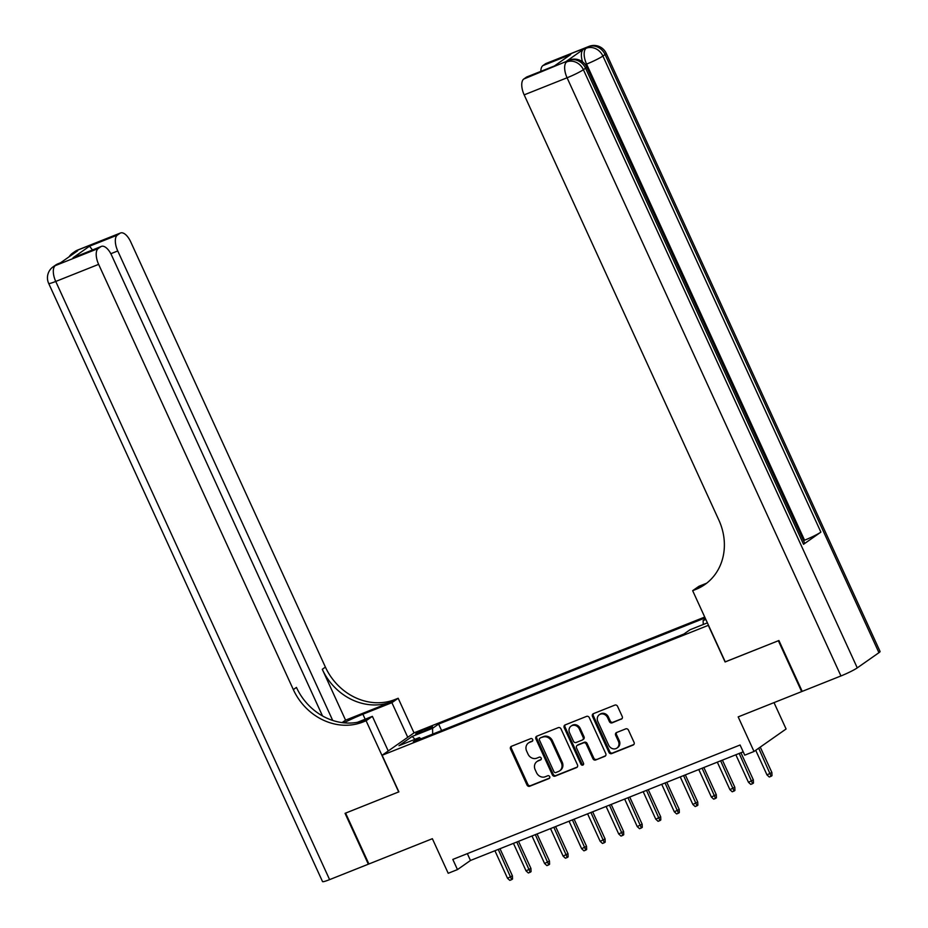 <?xml version="1.0" encoding="UTF-8"?>
<svg xmlns="http://www.w3.org/2000/svg" width="928" height="928" viewBox="0 0 928 928"><rect width="100%" height="100%" fill="white"/><g stroke="black" fill="none" stroke-linecap="round" stroke-linejoin="round"><path stroke-width="1.39" d="M532.672 739.5A1.543 1.357 -125 0 0 530.758 738.607L511.432 746.309A2.204 1.949 -125 0 0 510.528 749.024L526.988 784.972A2.204 1.949 -125 0 0 529.726 786.248L549.051 778.546A1.543 1.357 -125 0 0 547.775 775.75L545.27 776.748A7.064 6.229 -125 0 1 536.523 772.676L535.154 769.683A7.064 6.229 -125 0 1 536.918 761.586A7.064 6.229 -125 0 1 538.043 760.972L540.548 759.974A1.543 1.357 -125 0 0 539.272 757.178L536.767 758.176A7.064 6.229 -125 0 1 528.02 754.104L526.652 751.112A7.064 6.229 -125 0 1 528.415 743.003A7.064 6.229 -125 0 1 529.54 742.4L532.046 741.402A1.543 1.357 -125 0 0 532.672 739.5M621.308 719.188A2.204 1.949 -125 0 0 622.212 716.474L617.584 706.382A2.204 1.949 -125 0 0 614.858 705.106L593.386 713.667A2.204 1.949 -125 0 0 592.482 716.381L608.942 752.33A2.204 1.949 -125 0 0 611.68 753.606L633.14 745.056A2.204 1.949 -125 0 0 634.044 742.33L628.465 730.15A2.204 1.949 -125 0 0 625.739 728.874L616.552 732.54A2.204 1.949 -125 0 0 615.647 735.254L618.408 741.298A5.904 5.208 -125 0 1 616.934 748.072A5.904 5.208 -125 0 1 608.675 745.172L597.841 721.508A5.904 5.208 -125 0 1 599.326 714.734A5.904 5.208 -125 0 1 607.573 717.634L609.383 721.578A2.204 1.949 -125 0 0 612.12 722.854L621.957 718.736M322.503 715.929L111.604 255.27A13.491 6.218 68.3 0 0 101.407 246.396L73.01 257.787L89.564 246.175L117.369 235.097L119.921 233.311L77.024 250.398L74.855 251.917L77.627 250.815L60.297 262.972L55.344 265.594L98.252 248.507A13.491 6.218 68.3 0 0 98.635 264.364L55.738 281.451L329.602 879.628L368.335 864.2L345.054 813.334L398.866 791.851L345.599 813.114L368.892 863.98L432.367 838.703L448.201 873.283L457.469 869.594L452.818 859.421L740.08 744.998L744.743 755.172L754.012 751.483L786.086 728.99L774.01 702.612M725.244 661.85L778.36 640.749L801.653 691.604L738.178 716.892L754.012 751.483M725.081 661.966L708.308 625.344L382.116 755.264L414.201 732.772L704.735 617.05M398.889 791.897L382.116 755.264M561.011 728.921A2.204 1.949 -125 0 0 558.273 727.645L536.813 736.194A2.204 1.949 -125 0 0 535.908 738.92L552.369 774.868A2.204 1.949 -125 0 0 555.095 776.144L576.566 767.584A2.204 1.949 -125 0 0 577.471 764.869L561.011 728.921M565.106 724.93L586.566 716.381A2.204 1.949 -125 0 1 589.303 717.657L605.764 753.594A2.204 1.949 -125 0 1 604.859 756.32L595.672 759.986A2.204 1.949 -125 0 1 592.934 758.71L586.264 744.128A2.204 1.949 -125 0 0 583.526 742.852L577.436 745.288A2.204 1.949 -125 0 0 576.532 748.003L583.48 763.187A1.543 1.357 -125 0 1 580.928 764.196L564.201 727.656A2.204 1.949 -125 0 1 565.106 724.93M419.363 733.027L423.435 731.403A6.972 0.673 -24.6 0 0 432.46 726.624A6.972 0.673 -24.6 0 0 428.806 727.633L424.734 729.257A6.972 0.673 -24.6 0 0 415.709 734.048A6.972 0.673 -24.6 0 0 419.363 733.027M705.129 617.92L438.619 724.072L432.552 728.329L432.692 734.106M705.558 618.848L703.134 620.554L705.837 619.475M707.391 622.85L689.956 629.787L683.89 634.044L413.308 741.82L419.375 737.574L398.982 745.694L412.16 736.449L432.552 728.329M457.469 869.594L470.473 860.476L743.212 751.842M467.341 853.632L470.473 860.476M441.589 730.556L438.619 724.072M420.918 738.792L419.375 737.574M703.238 624.498L703.134 620.554M415.036 739.303L412.16 736.449M532.626 740.904L530.41 741.785A7.064 6.229 -125 0 0 529.285 742.4L528.415 743.003M536.918 761.586L537.788 760.972A7.064 6.229 -125 0 1 538.913 760.368L541.128 759.475M511.572 746.251A2.204 1.949 -125 0 0 511.398 748.42L527.858 784.369A2.204 1.949 -125 0 0 530.584 785.645L549.643 778.047M536.952 736.148A2.204 1.949 -125 0 0 536.778 738.305L553.227 774.254A2.204 1.949 -125 0 0 555.965 775.53L577.297 767.038M540.096 738.201A1.543 1.357 -125 0 0 539.458 740.103L553.912 771.655A1.543 1.357 -125 0 0 555.826 772.548L558.459 771.493A7.064 6.229 -125 0 0 559.584 770.89A7.064 6.229 -125 0 0 561.359 762.781L551.476 741.217A7.064 6.229 -125 0 0 542.729 737.145L540.966 737.586A1.543 1.357 -125 0 0 540.502 737.911M559.584 770.89L560.454 770.275A7.064 6.229 -125 0 0 562.217 762.178L561.359 762.781M540.966 737.586L543.599 736.542A7.064 6.229 -125 0 1 552.346 740.614L562.217 762.178M605.59 755.763L595.672 759.986M577.077 745.474L577.947 744.871A2.204 1.949 -125 0 1 578.295 744.674L584.396 742.249A2.204 1.949 -125 0 1 587.122 743.525L593.804 758.095A2.204 1.949 -125 0 0 596.53 759.371M565.233 724.872A2.204 1.949 -125 0 0 565.059 727.042L581.798 763.593A1.543 1.357 -125 0 0 583.457 764.556M579.327 729.002A5.904 5.208 -125 0 0 571.08 726.102A5.904 5.208 -125 0 0 569.595 732.876L573.423 741.217A2.204 1.949 -125 0 0 576.149 742.493L582.25 740.057A2.204 1.949 -125 0 0 583.155 737.342L579.327 729.002L580.197 728.399A5.904 5.208 -125 0 0 571.95 725.499L571.08 726.102M583.109 739.454A2.204 1.949 -125 0 0 584.014 736.728L583.155 737.342M580.197 728.399L584.014 736.728M599.326 714.734L600.184 714.131A5.904 5.208 -125 0 1 608.443 717.031L610.253 720.975A2.204 1.949 -125 0 0 612.979 722.239L622.038 718.632M616.934 748.072L617.804 747.458A5.904 5.208 -125 0 0 619.278 740.695L618.408 741.298M616.679 732.482A2.204 1.949 -125 0 0 616.517 734.651L619.278 740.695M593.526 713.609A2.204 1.949 -125 0 0 593.352 715.778L609.812 751.726A2.204 1.949 -125 0 0 612.538 752.991L633.87 744.5M512.407 875.835L512.534 879.025L511.664 879.628L509.808 880.37L507.512 878.259L512.407 875.835L499.995 848.714M511.664 879.628L498.255 849.41M507.512 878.259L494.914 850.744M407.752 737.296L391.894 702.67L362.883 714.224A25.288 2.436 -24.6 0 0 343.859 722.808M391.894 702.67L398.182 698.262L395.026 699.515A56.202 49.578 55 0 1 325.403 667.104L130.72 241.872A13.491 6.218 68.3 0 0 120.524 232.986A13.491 6.218 68.3 0 0 119.921 233.311M345.576 720.163L391.906 701.707A56.202 49.578 55 0 1 322.283 669.297L345.576 720.163L342.084 722.599M398.704 791.967L366.096 720.754L362.952 722.007A56.202 49.578 55 0 1 293.329 689.597L98.635 264.364M366.096 720.754L372.383 716.346L357.454 722.297M117.369 235.097A13.491 6.218 68.3 0 0 117.752 250.954L110.826 253.715M332.7 720.43L117.752 250.954M329.602 879.628A13.491 1.299 155.4 0 1 322.538 881.6L48.674 283.423A13.491 1.299 -24.6 0 0 55.738 281.451A13.491 6.218 -111.7 0 1 55.344 265.594A13.491 11.902 55 0 0 53.186 266.765A13.491 13.491 0 0 0 48.674 283.423M388.24 750.984L372.383 716.346M414.027 732.888L398.182 698.262M101.407 246.396A13.491 6.218 68.3 0 0 100.804 246.709L73.01 257.787M98.252 248.507L100.804 246.709M362.952 722.007L366.073 719.826A56.202 49.578 55 0 1 296.45 687.416L293.329 689.597M89.564 246.175L92.44 249.957M582.494 61.782A13.491 6.218 -111.7 0 1 583.41 49.346L566.08 61.515A13.491 6.218 -111.7 0 1 566.672 61.19L569.456 60.076A13.491 6.218 68.3 0 0 568.852 60.401L566.08 61.515M778.917 640.517L725.267 661.896L692.659 590.684L695.814 589.431A56.202 49.578 -125 0 0 704.793 584.582A56.202 49.578 -125 0 0 718.864 520.109L524.169 94.865A13.491 6.218 -111.7 0 1 523.786 79.019L568.852 60.401A13.491 11.902 -125 0 1 585.568 68.185L583.399 69.704L857.263 667.882A13.491 1.299 155.4 0 1 840.942 675.955L802.21 691.383L778.917 640.517M692.659 590.684L698.946 586.276L706.637 583.213M554.144 66.143L570.697 54.532L554.144 66.143L526.338 77.221L523.786 79.019M526.338 77.221A13.491 6.218 -111.7 0 1 526.942 76.896L553.888 66.166M878.944 652.686L605.068 54.497A13.491 1.299 -24.6 0 0 606.216 53.314L880.08 651.491A13.491 1.299 155.4 0 1 878.944 652.686L857.263 667.882M803.544 544.284L585.568 68.185A13.491 1.299 -24.6 0 0 586.705 67.002L804.68 543.1A13.491 1.299 155.4 0 1 803.544 544.284L820.886 532.127A13.491 1.299 155.4 0 1 804.553 540.2L803.544 540.606M540.85 71.352A13.491 6.218 -111.7 0 1 542.903 65.61L570.697 54.532M583.41 49.346L588.364 46.725L545.455 63.812L542.903 65.61M545.455 63.812A13.491 6.218 -111.7 0 1 546.058 63.487L588.955 46.4A13.491 6.218 68.3 0 0 588.364 46.725A13.491 11.902 -125 0 1 605.068 54.497L602.898 56.028L820.886 532.127M695.814 589.431L698.935 587.238A56.202 49.578 -125 0 0 706.336 583.445M530.944 868.457L531.071 871.636L530.201 872.25L528.345 872.981L526.048 870.882L530.944 868.457L518.532 841.336M530.201 872.25L516.78 842.032M526.048 870.882L513.451 843.355M549.48 861.068L549.596 864.258L548.738 864.861L546.882 865.604L544.585 863.492L549.48 861.068L537.057 833.959M548.738 864.861L535.317 834.655M544.585 863.492L531.988 835.977M568.006 853.69L568.133 856.869L567.263 857.484L565.407 858.214L563.11 856.115L568.006 853.69L555.594 826.57M567.263 857.484L553.854 827.266M563.11 856.115L550.513 828.6M586.542 846.313L586.67 849.491L585.8 850.094L583.944 850.837L581.647 848.726L586.542 846.313L574.13 819.192M585.8 850.094L572.39 819.888M581.647 848.726L569.05 821.21M605.079 838.924L605.195 842.114L604.337 842.717L602.481 843.459L600.184 841.348L605.079 838.924L592.667 811.803M604.337 842.717L590.916 812.499M600.184 841.348L587.586 813.833M623.616 831.546L623.732 834.724L622.862 835.339L621.018 836.07L618.709 833.97L623.616 831.546L611.192 804.425M622.862 835.339L609.452 805.121M618.709 833.97L606.112 806.455M642.141 824.157L642.269 827.347L641.399 827.95L639.543 828.692L637.246 826.581L642.141 824.157L629.729 797.048M641.399 827.95L627.989 797.744M637.246 826.581L624.648 799.066M660.678 816.779L660.806 819.958L659.936 820.572L658.08 821.303L655.783 819.204L660.678 816.779L648.266 789.658M659.936 820.572L646.514 790.354M655.783 819.204L643.185 791.688M679.215 809.402L679.331 812.58L678.472 813.183L676.616 813.926L674.32 811.814L679.215 809.402L666.791 782.281M678.472 813.183L665.051 782.977M674.32 811.814L661.722 784.299M697.74 802.012L697.868 805.202L696.998 805.806L695.153 806.548L692.845 804.437L697.74 802.012L685.328 774.903M696.998 805.806L683.588 775.588M692.845 804.437L680.247 776.922M716.277 794.635L716.404 797.813L715.534 798.428L713.678 799.159L711.382 797.059L716.277 794.635L703.865 767.514M715.534 798.428L702.125 768.21M711.382 797.059L698.784 769.544M734.814 787.246L734.93 790.436L734.071 791.039L732.215 791.781L729.918 789.67L734.814 787.246L722.402 760.136M734.071 791.039L720.65 760.832M729.918 789.67L717.321 762.155M753.35 779.868L753.466 783.046L752.596 783.661L750.752 784.392L748.455 782.292L753.35 779.868L740.927 752.747M752.596 783.661L739.187 753.443M748.455 782.292L735.846 754.777M771.876 772.49L772.003 775.669L771.133 776.272L769.277 777.014L766.98 774.903L771.876 772.49L760.252 747.098M771.133 776.272L758.698 748.2M766.98 774.903L755.717 750.288M425.349 730.603L424.734 729.257M429.304 728.724L428.806 727.633M530.41 741.785L529.54 742.4M538.913 760.368L538.043 760.972M530.584 785.645L529.726 786.248M527.858 784.369L526.988 784.972M511.398 748.42L510.528 749.024M577.216 767.131L576.566 767.584M555.965 775.53L555.095 776.144M553.227 774.254L552.369 774.868M536.778 738.305L535.908 738.92M552.346 740.614L551.476 741.217M543.599 736.542L542.729 737.145M605.508 755.868L604.859 756.32M593.804 758.095L592.934 758.71M587.122 743.525L586.264 744.128M584.396 742.249L583.526 742.852M578.295 744.674L577.436 745.288M581.798 763.593L580.928 764.196M565.059 727.042L564.201 727.656M612.979 722.239L612.12 722.854M610.253 720.975L609.383 721.578M608.443 717.031L607.573 717.634M616.517 734.651L615.647 735.254M633.789 744.592L633.14 745.056M612.538 752.991L611.68 753.606M609.812 751.726L608.942 752.33M593.352 715.778L592.482 716.381M391.906 701.707L395.026 699.515M322.283 669.297L325.403 667.104M73.486 253.715A13.491 6.218 -111.7 0 1 74.855 251.917A13.491 11.902 55 0 0 72.697 253.077A13.491 13.491 0 0 0 69.136 256.766M77.616 250.073A13.491 13.491 0 0 0 74.866 251.558A13.491 11.902 -125 0 1 77.024 250.398A13.491 6.218 -111.7 0 1 77.616 250.073L120.524 232.986M58.116 263.749A13.491 13.491 0 0 0 55.355 265.246A13.491 11.902 -125 0 1 57.513 264.074A13.491 6.218 -111.7 0 1 58.116 263.749L60.575 262.775M365.18 719.223L362.883 714.224M840.942 675.955L567.078 77.778L524.169 94.865M804.553 540.2L586.577 64.102L585.301 64.612M567.078 77.778A13.491 1.299 -24.6 0 0 583.399 69.704A13.491 11.902 55 0 0 566.683 61.921A13.491 6.218 68.3 0 0 567.078 77.778M586.577 64.102A13.491 1.299 -24.6 0 0 602.898 56.028A13.491 11.902 55 0 0 586.194 48.244A13.491 6.218 68.3 0 0 586.577 64.102M540.711 737.725L539.841 738.328M583.468 739.268L582.598 739.871M72.697 253.077L74.866 251.558M53.186 266.765L55.355 265.246M586.705 67.002A13.491 13.491 0 0 0 569.456 60.076M606.216 53.314A13.491 13.491 0 0 0 588.955 46.4"/></g></svg>
